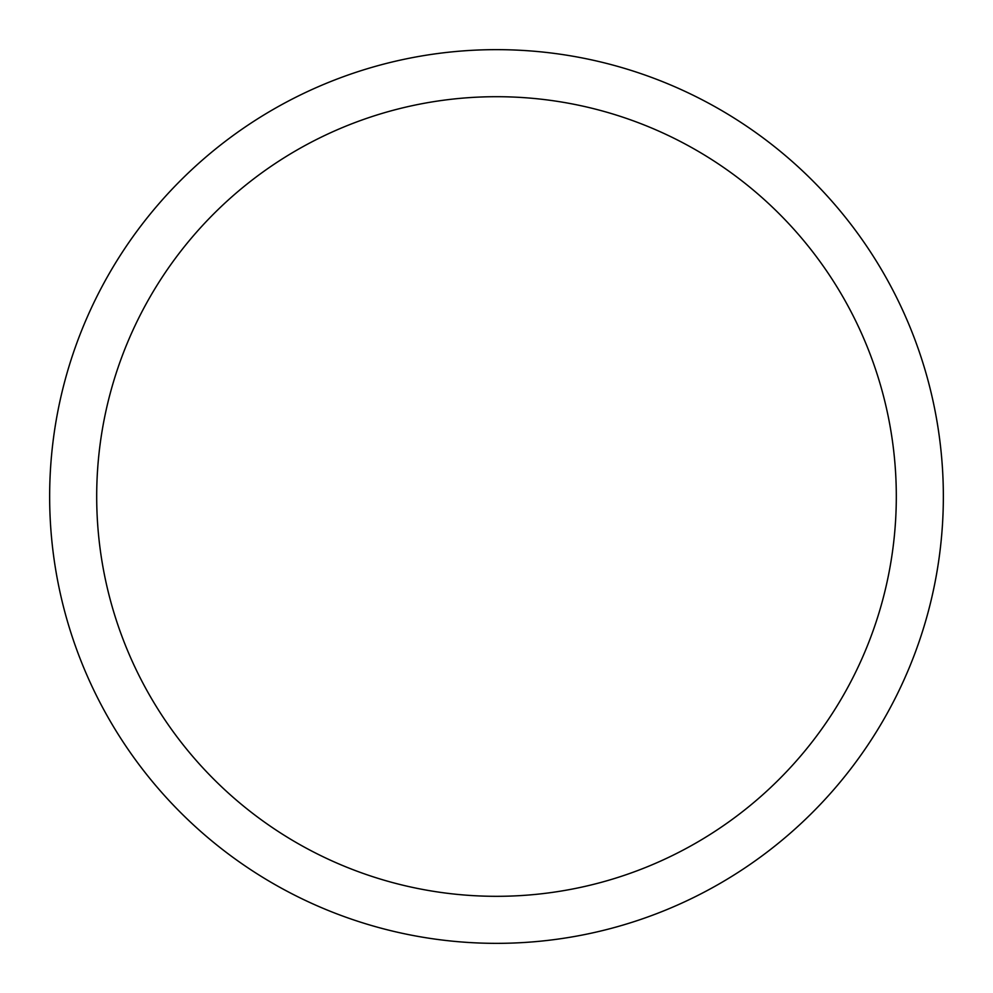 <?xml version="1.0" encoding="UTF-8"?>
<svg xmlns="http://www.w3.org/2000/svg" width="993" height="993" viewBox="0 0 993 993"><rect width="100%" height="100%" fill="white"/><g stroke="black" fill="none" stroke-linecap="round" stroke-linejoin="round"><path stroke-width="1.49" d="M496.5 896.319A399.819 399.819 0 0 0 842.747 296.597A399.819 399.819 0 0 0 150.253 296.597A399.819 399.819 0 0 0 496.5 896.319M496.5 943.35A446.85 446.85 0 0 0 883.485 273.075A446.85 446.85 0 0 0 109.515 273.075A446.85 446.85 0 0 0 496.5 943.35"/></g></svg>

